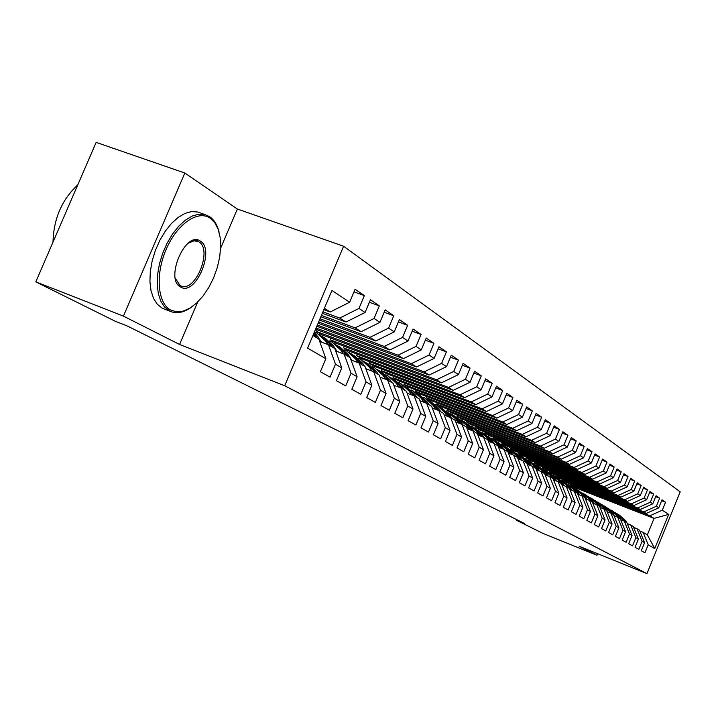 <?xml version="1.0" encoding="UTF-8"?>
<svg xmlns="http://www.w3.org/2000/svg" width="716" height="716" viewBox="0 0 716 716"><rect width="100%" height="100%" fill="white"/><g stroke="black" fill="none" stroke-linecap="round" stroke-linejoin="round"><path stroke-width="1.07" d="M220.609 248.291L237.363 209.018L184.835 173.012L96.159 142.377L35.8 281.853L115.303 321.287L127.376 326.031L524.658 523.575L516.46 520.264L542.97 533.42L596.974 555.249L597.6 553.701M237.363 209.018L343.608 246.232L680.2 491.811L646.942 573.623L284.7 385.763L343.608 246.232M575.127 488.393L575.395 487.748L654.048 518.402L668.646 514.401L662.3 510.177L665.54 502.211L662.032 499.804L658.765 507.832L656.384 506.248L659.669 498.175L656.071 495.714L652.768 503.84L650.325 502.211L653.654 494.049L649.967 491.525L646.62 499.75L644.114 498.085L647.488 489.825L643.711 487.229L640.31 495.562L637.75 493.852L641.16 485.484L637.294 482.826L633.848 491.257L631.217 489.511L634.68 481.036L630.707 478.315L627.225 486.853L624.522 485.054L628.03 476.471L623.958 473.679L620.423 482.324L617.648 480.481L621.202 471.79L617.022 468.926L613.442 477.679L610.596 475.791L614.194 466.984L609.907 464.04L606.273 472.918L603.346 470.976L607.007 462.053L602.595 459.028L598.907 468.022L595.909 466.027L599.614 456.978L595.086 453.872L591.344 462.992L588.266 460.934L592.025 451.769L587.362 448.574L583.567 457.819L580.399 455.707L584.211 446.417L579.423 443.132L575.575 452.503L572.317 450.328L576.192 440.913L571.261 437.53L567.358 447.035L564.002 444.797L567.931 435.247L562.857 431.766L558.892 441.405L555.437 439.105L559.429 429.412L554.211 425.832L550.183 435.605L546.621 433.243L550.676 423.407L545.297 419.719L541.207 429.645L537.546 427.201L541.663 417.222L536.123 413.418L531.961 423.496L528.184 420.981L532.373 410.85L526.654 406.93L522.429 417.151L518.536 414.564L522.787 404.28L516.898 400.235L512.602 410.617L508.584 407.941L512.907 397.496L506.83 393.326L502.462 403.869L498.318 401.112L502.713 390.506L496.43 386.192L491.99 396.906L487.712 394.06L492.178 383.275L485.699 378.827L481.179 389.719L476.749 386.774L481.304 375.819L474.601 371.219L470 382.281L465.427 379.238L470.063 368.105L463.127 363.352L458.446 374.593L453.711 371.452L458.428 360.121L451.259 355.208L446.489 366.646L441.593 363.388L446.399 351.869L438.971 346.777L434.12 358.412L429.045 355.038L433.932 343.322L426.244 338.041L421.294 349.891L416.041 346.392L421.026 334.462L413.051 328.993L408.013 341.049L402.562 337.424L407.646 325.288L399.376 319.613L394.23 331.884L388.573 328.125L393.755 315.756L385.172 309.867L379.928 322.37L374.056 318.468L379.346 305.866L370.432 299.753L365.07 312.489L358.967 308.435L364.372 295.601L355.1 289.237L349.632 302.224L330.21 311.979L324.411 308.283M668.646 514.401L654.746 548.581L648.204 544.813L643.129 532.364L639.827 531.057M349.632 302.224L331.938 290.454L307.594 348.146L325.852 358.689L320.356 371.738L330.058 377.153L335.491 364.247L341.783 367.89L336.404 380.688L345.73 385.888L351.046 373.233L357.105 376.732L351.833 389.298L360.819 394.31L366.028 381.888L371.864 385.253L366.699 397.586L375.345 402.41L380.456 390.211L386.076 393.46L381.01 405.569L389.352 410.223L394.364 398.239L399.788 401.372L394.811 413.266L402.857 417.759L407.771 405.99L413.007 409.006L408.129 420.695L415.898 425.027L420.722 413.463L425.769 416.381L420.981 427.864L428.481 432.052L433.216 420.677L438.103 423.496L433.395 434.791L440.644 438.836L445.298 427.649L450.015 430.379L445.397 441.486L452.405 445.397L456.978 434.397L461.534 437.029L457.005 447.956L463.78 451.742L468.273 440.922L472.685 443.464L468.228 454.221L474.789 457.882L479.21 447.231L483.479 449.702L479.102 460.29L485.457 463.834L489.798 453.344L493.942 455.734L489.628 466.161L495.785 469.598L500.054 459.269L504.073 461.587L499.831 471.853L505.8 475.182L510.007 465.015L513.9 467.262L509.72 477.366L515.511 480.597L519.646 470.582L523.423 472.766L519.315 482.718L524.935 485.86L529.008 475.988L532.677 478.1L528.632 487.918L534.091 490.961L538.092 481.233L541.654 483.291L537.671 492.957L542.97 495.92L546.917 486.325L550.371 488.321L546.451 497.862L551.606 500.735L555.491 491.274L558.847 493.217L554.99 502.623L559.993 505.407L563.823 496.09L567.09 497.969L563.286 507.25L568.155 509.962L571.923 500.761L575.1 502.596L571.35 511.743L576.085 514.383L579.808 505.317L582.896 507.098L579.199 516.129L583.808 518.697L587.469 509.738L590.485 511.484L586.834 520.389L591.327 522.886L594.942 514.052L597.869 515.744L594.271 524.533L598.639 526.967L602.21 518.25L605.065 519.897L601.521 528.569L605.772 530.95L609.289 522.34L612.073 523.942L608.573 532.507L612.717 534.825L616.19 526.323L618.901 527.889L615.447 536.347L619.492 538.602L622.92 530.207L625.56 531.728L622.15 540.088L626.097 542.28L629.471 533.993L632.049 535.478L628.693 543.73L632.532 545.878L635.871 537.689L638.386 539.139L635.065 547.293L638.824 549.387L642.118 541.287L644.57 542.71L641.294 550.765L644.955 552.806L648.204 544.813M322.907 311.836L339.751 318.056L345.98 322.03L322.307 313.277M358.967 308.435L339.751 318.056M365.07 312.489L345.98 322.03M312.928 335.5L318.817 339.017L325.852 358.689M321.412 315.38L355.154 327.883L361.15 331.705L320.84 316.749M374.056 318.468L355.154 327.883M379.928 322.37L361.15 331.705M335.491 364.247L328.492 344.781L319.685 341.46M328.492 344.781L334.82 348.558L341.783 367.89M319.989 318.754L369.984 337.334L375.766 341.013L319.434 320.07M388.573 328.125L369.984 337.334M394.23 331.884L375.766 341.013M351.046 373.233L344.127 354.107L335.661 350.903M344.127 354.107L350.214 357.731L357.105 376.732M318.629 321.985L384.277 346.437L389.844 349.99L318.101 323.238M402.562 337.424L384.277 346.437M408.013 341.049L389.844 349.99M366.028 381.888L359.172 363.075L351.028 359.987M359.172 363.075L365.044 366.574L371.864 385.253M317.322 325.073L398.051 355.217L403.421 358.644L316.821 326.272M416.041 346.392L398.051 355.217M421.294 349.891L403.421 358.644M380.456 390.211L373.671 371.72L365.831 368.74M373.671 371.72L379.328 375.095L386.076 393.46M316.078 328.026L411.333 363.692L416.515 366.995L315.595 329.181M429.045 355.038L411.333 363.692M434.12 358.412L416.515 366.995M394.364 398.239L387.651 380.053L380.089 377.171M377.225 369.277L385.745 377.064L387.651 380.053L393.102 383.302L399.788 401.372M316.382 331.427L424.158 371.864L429.161 375.059L321.967 334.802L316.382 331.427L317.09 329.736M441.593 363.388L424.158 371.864M446.489 366.646L429.161 375.059M407.771 405.99L401.139 388.09L393.845 385.306M401.139 388.09L406.393 391.231L413.007 409.006M330.219 339.778L436.545 379.766L441.387 382.845L335.625 343.045L330.219 339.778L330.908 338.158M453.711 371.452L436.545 379.766M458.446 374.593L441.387 382.845M420.722 413.463L414.152 395.85L407.118 393.165M414.152 395.85L419.227 398.875L425.769 416.381M343.608 347.86L448.52 387.392L453.192 390.372L348.844 351.019L343.608 347.86L344.271 346.293M465.427 379.238L448.52 387.392M470 382.281L453.192 390.372M433.216 420.677L426.718 403.341L419.925 400.745M426.718 403.341L431.623 406.267L438.103 423.496M356.568 355.682L460.093 394.776L464.621 397.657L361.634 358.743L356.568 355.682L357.203 354.169M476.749 386.774L460.093 394.776M481.179 389.719L464.621 397.657M445.298 427.649L438.863 410.581L432.303 408.066M438.863 410.581L443.607 413.409L450.015 430.379M369.116 363.254L471.298 401.909L475.675 404.701L374.029 366.216L369.116 363.254L369.733 361.795M487.712 394.06L471.298 401.909M491.99 396.906L475.675 404.701M456.978 434.397L450.606 417.589L444.26 415.146M450.606 417.589L455.197 420.319L461.534 437.029M381.279 370.593L482.137 408.827L486.379 411.53L386.031 373.466L381.279 370.593L381.87 369.188M498.318 401.112L482.137 408.827M502.462 403.869L486.379 411.53M468.273 440.922L461.972 424.364L455.832 422.001M461.972 424.364L466.411 427.013L472.685 443.464M393.057 377.708L492.635 415.522L496.752 418.135L397.675 380.491L393.057 377.708L393.63 376.348M508.584 407.941L492.635 415.522M512.602 410.617L496.752 418.135M479.21 447.231L472.972 430.916L467.029 428.624M472.972 430.916L477.277 433.484L483.479 449.702M404.486 384.599L502.811 422.001L506.794 424.543L408.97 387.302L404.486 384.599L405.041 383.284M518.536 414.564L502.811 422.001M522.429 417.151L506.794 424.543M489.798 453.344L483.622 437.27L477.876 435.051M483.622 437.27L487.793 439.758L493.942 455.734M415.575 391.294L512.683 428.293L516.54 430.755L419.925 393.916L415.575 391.294L416.112 390.023M528.184 420.981L512.683 428.293M531.961 423.496L516.54 430.755M500.054 459.269L493.95 443.428L488.375 441.271M493.95 443.428L497.987 445.835L504.073 461.587M426.342 397.792L522.25 434.397L526 436.778L430.558 400.334L426.342 397.792L426.861 396.557M537.546 427.201L522.25 434.397M541.207 429.645L526 436.778M510.007 465.015L503.957 449.388L498.56 447.303M503.957 449.388L507.877 451.724L513.9 467.262M436.796 404.101L531.54 440.313L535.174 442.631L440.895 406.572L436.796 404.101L437.297 402.911M546.621 433.243L531.54 440.313M550.183 435.605L535.174 442.631M519.646 470.582L513.667 455.179L508.432 453.147M513.667 455.179L517.471 457.443L523.423 472.766M446.954 410.232L540.553 446.059L544.088 448.314L450.937 412.631L446.954 410.232L447.428 409.078M555.437 439.105L540.553 446.059M558.892 441.405L544.088 448.314M529.008 475.988L523.083 460.791L517.999 458.822M523.083 460.791L526.779 462.992L532.677 478.1M456.826 416.184L549.306 451.644L552.743 453.828L460.692 418.52L456.826 416.184L457.291 415.065M564.002 444.797L549.306 451.644M567.358 447.035L552.743 453.828M538.092 481.233L532.23 466.25L527.298 464.326M532.23 466.25L535.819 468.38L541.654 483.291M466.42 421.975L557.818 457.068L561.156 459.189L470.179 424.248L466.42 421.975L466.868 420.892M572.317 450.328L557.818 457.068M575.575 452.503L561.156 459.189M546.917 486.325L541.117 471.54L536.32 469.678M541.117 471.54L544.599 473.616L550.371 488.321M475.755 427.613L566.087 462.339L569.327 464.407L479.416 429.824L475.755 427.613L476.194 426.557M580.399 455.707L566.087 462.339M583.567 457.819L569.327 464.407M555.491 491.274L549.745 476.686L545.091 474.878M549.745 476.686L553.128 478.7L558.847 493.217M484.839 433.09L574.125 467.458L577.284 469.472L488.402 435.247L484.839 433.09L485.26 432.07M588.266 460.934L574.125 467.458M591.344 462.992L577.284 469.472M563.823 496.09L558.131 481.689L553.611 479.926M558.131 481.689L561.425 483.649L567.09 497.969M493.673 438.434L581.956 472.453L585.026 474.404L497.146 440.528L493.673 438.434L494.085 437.431M595.909 466.027L581.956 472.453M598.907 468.022L585.026 474.404M571.923 500.761L566.293 486.549L561.89 484.83M566.293 486.549L569.488 488.455L575.1 502.596M502.283 443.625L589.563 477.303L592.553 479.21L505.666 445.665L502.283 443.625L502.686 442.658M603.346 470.976L589.563 477.303M606.273 472.918L592.553 479.21M579.808 505.317L574.223 491.283L569.945 489.61M574.223 491.283L577.338 493.136L582.896 507.098M510.669 448.69L596.974 482.029L599.892 483.882L513.963 450.677L510.669 448.69L511.063 447.751M610.596 475.791L596.974 482.029M613.442 477.679L599.892 483.882M587.469 509.738L581.947 495.884L577.785 494.255M581.947 495.884L584.981 497.692L590.485 511.484M518.84 453.622L604.197 486.629L607.034 488.437L522.053 455.555L518.84 453.622L519.216 452.709M617.648 480.481L604.197 486.629M620.423 482.324L607.034 488.437M594.942 514.052L589.465 500.368L585.411 498.783M589.465 500.368L592.418 502.131L597.869 515.744M526.806 458.428L611.231 491.113L613.988 492.877L529.938 460.316L526.806 458.428L527.173 457.542M624.522 485.054L611.231 491.113M627.225 486.853L613.988 492.877M602.21 518.25L596.786 504.735L592.839 503.187M596.786 504.735L599.659 506.445L605.065 519.897M534.575 463.109L618.087 495.481L620.772 497.199L537.627 464.952L534.575 463.109L534.933 462.25M631.217 489.511L618.087 495.481M633.848 491.257L620.772 497.199M609.289 522.34L603.919 508.987L600.08 507.474M603.919 508.987L606.721 510.651L612.073 523.942M542.155 467.682L624.764 499.741L627.395 501.415L545.127 469.481L542.155 467.682L542.495 466.841M637.75 493.852L624.764 499.741M640.31 495.562L627.395 501.415M616.19 526.323L610.873 513.13L607.123 511.663M610.873 513.13L613.603 514.759L618.901 527.889M549.539 472.148L631.279 503.894L633.839 505.523L552.448 473.903L549.539 472.148L549.879 471.325M644.114 498.085L631.279 503.894M646.62 499.75L633.839 505.523M622.92 530.207L617.648 517.167L613.997 515.735M617.648 517.167L620.307 518.76L625.56 531.728M556.753 476.498L637.634 507.948L640.131 509.541L559.59 478.216L556.753 476.498L557.084 475.701M650.325 502.211L637.634 507.948M652.768 503.84L640.131 509.541M629.471 533.993L624.254 521.105L620.7 519.709M624.254 521.105L626.849 522.653L632.049 535.478M563.796 480.749L643.836 511.895L646.279 513.453L566.571 482.423L563.796 480.749L564.118 479.971M656.384 506.248L643.836 511.895M658.765 507.832L646.279 513.453M635.871 537.689L630.698 524.953L627.234 523.584M630.698 524.953L633.239 526.466L638.386 539.139M575.395 487.748L570.679 484.902L649.895 515.762L654.048 518.402L647.345 534.87L643.129 532.364M662.3 510.177L649.895 515.762M642.118 541.287L636.989 528.703L633.606 527.37M636.989 528.703L639.469 530.171L644.57 542.71M184.835 173.012L123.429 316.114L35.8 281.853M646.942 573.623L579.181 546.263L596.974 555.249M123.429 316.114L179.582 344.468L284.7 385.763M516.719 519.628L516.46 520.264M323.838 309.634L330.21 311.979M570.983 484.141L570.679 484.902M654.746 548.581L647.345 534.87M179.582 344.468L197.679 302.054M665.54 502.211L661.665 500.717M659.669 498.175L655.695 496.653M653.654 494.049L649.573 492.492M647.488 489.825L643.308 488.223M641.16 485.484L636.882 483.846M634.68 481.036L630.286 479.353M628.03 476.471L623.52 474.753M621.202 471.79L616.574 470.027M614.194 466.984L609.441 465.176M607.007 462.053L602.12 460.191M599.614 456.978L594.593 455.072M592.025 451.769L586.86 449.809M584.211 446.417L578.904 444.403M576.192 440.913L570.724 438.845M567.931 435.247L562.302 433.117M559.429 429.412L553.629 427.228M550.676 423.407L544.706 421.16M541.663 417.222L535.505 414.913M532.373 410.85L526.018 408.469M522.787 404.28L516.236 401.828M512.907 397.496L506.149 394.972M502.713 390.506L495.723 387.902M492.178 383.275L484.965 380.599M481.304 375.819L473.84 373.045M470.063 368.105L462.339 365.25M458.428 360.121L450.436 357.177M446.399 351.869L438.12 348.826M433.932 343.322L425.358 340.172M421.026 334.462L412.13 331.213M407.646 325.288L398.409 321.914M393.755 315.756L384.17 312.274M379.346 305.866L369.375 302.259M364.372 295.601L353.999 291.851M626.831 522.644L625.399 520.523L619.438 515.081M627.556 523.709L626.876 522.707M623.797 520.926L622.249 518.635L615.214 512.638M625.641 521.937L618.454 514.482M617.469 513.891L623.448 519.351L624.889 521.49M621.211 519.914L619.072 516.728L613.039 511.224M617.371 517.059L615.85 514.804L608.716 508.727M619.304 518.151L612.037 510.615M611.025 510.016L617.076 515.538L618.526 517.695M614.722 516.021L612.592 512.853L606.488 507.286M610.775 513.095L609.289 510.875L602.058 504.726M612.807 514.285L611.339 512.101L605.459 506.651M604.42 506.042L610.542 511.627L612.01 513.811M210.074 218.112C197.786 209.663 176.861 224.153 166.085 249.544C155.13 274.828 157.636 303.441 170.757 310.091L176.619 311.818L183.108 311.156L189.901 308.166L196.649 303.029L203.049 296.012L208.795 287.474L213.628 277.808L217.324 267.48L219.705 256.963L220.662 246.743L220.134 237.318L218.129 229.147L214.728 222.622L210.074 218.112M191.781 306.949C183.994 312.543 176.843 314.011 170.327 311.362L164.483 306.985L160.76 301.132L158.29 293.515L157.225 284.485L157.618 274.452L159.471 263.864L162.693 253.249L167.141 243.109L172.601 233.917L178.803 226.131L185.453 220.081L192.219 216.053L198.815 214.191L204.91 214.567L209.564 216.635C214.129 219.731 217.297 224.896 219.078 232.127M200.274 241.05C215.632 249.356 195.459 296.648 180.611 287.044C164.501 279.437 185.551 230.284 200.274 241.05M175.339 278.336L180.11 285.541L181.041 285.979C195.459 292.763 212.912 249.329 198.797 241.82L194.081 240.773L188.12 243.261M52.993 242.115C53.655 218.666 61.907 199.612 77.74 184.943M164.51 309.124L162.093 308.086L157.26 304.21L153.501 298.348L151.013 290.741L149.921 281.719L150.288 271.695L152.123 261.125L155.336 250.528L159.784 240.406L165.244 231.25L171.446 223.473L178.105 217.449L184.898 213.44L191.512 211.605L197.643 211.99L200.247 212.912M197.079 239.95L197.67 241.247M608.063 512.029L605.942 508.879L599.775 503.241M604.044 509.058L602.559 506.847L595.229 500.618M606.148 510.311L604.662 508.109L598.719 502.596M597.654 501.97L603.857 507.626L605.333 509.828M601.243 507.93L599.14 504.798L592.893 499.097M597.171 504.959L595.667 502.722L588.23 496.412M599.319 506.239L597.824 504.01L591.819 498.434M590.718 497.79L596.992 503.518L598.487 505.747M594.244 503.733L592.159 500.618L585.831 494.846M590.118 500.752L588.597 498.488L581.052 492.098M592.32 502.068L590.807 499.813L584.73 494.174M583.612 493.512L589.957 499.303L591.47 501.558M593.152 503.303L592.508 502.346M587.066 499.428L584.999 496.34L578.6 490.496M582.878 496.439L581.347 494.147L573.695 487.668M585.939 498.989L583.612 495.508L577.463 489.798M576.317 489.118L582.743 494.989L584.265 497.271M579.7 495.007L577.651 491.937L571.171 486.021M575.449 492.008L573.901 489.699L566.141 483.13M578.546 494.559L576.237 491.087L570.008 485.305M568.826 484.616L575.333 490.55L576.872 492.859M572.138 490.469L570.106 487.426L563.546 481.429M567.824 487.471L566.267 485.126L558.382 478.467M570.956 490.004L568.656 486.558L562.355 480.705M561.147 479.988L567.734 486.003L569.292 488.339M569.668 488.903L570.205 489.708M564.378 485.806L562.364 482.79L555.723 476.722M560.002 482.799L558.417 480.427L550.416 473.679M563.161 485.332L560.87 481.895L554.497 475.97M553.253 475.236L559.93 481.331L562.391 485.027M556.395 481.009L554.417 478.028L547.686 471.889M551.955 478.002L550.362 475.603L542.236 468.756M555.151 480.525L552.886 477.116L546.433 471.11M545.153 470.358L551.911 476.534L554.354 480.212M548.205 476.086L546.245 473.142L539.434 466.913M543.695 473.079L542.075 470.645L533.823 463.7M546.917 475.585L544.67 472.202L538.137 466.116M536.821 465.346L543.668 471.602L546.102 475.272M539.774 471.021L537.85 468.112L530.941 461.802M535.192 468.013L533.563 465.552L525.177 458.508M538.459 470.51L536.23 467.145L529.616 460.988M528.265 460.191L535.201 466.528L537.618 470.179M531.111 465.812L529.222 462.948L522.215 456.548M527.522 464.416L527.057 463.717M526.457 462.805L524.81 460.307L516.281 453.156M529.75 465.284L527.549 461.945L520.854 455.707M519.467 454.893L526.493 461.319L528.891 464.952M522.197 460.451L520.335 457.631L513.247 451.152M518.5 459.019L517.471 457.452M517.462 457.443L515.797 454.92L507.134 447.661M520.8 459.905L518.626 456.602L511.842 450.283M510.41 449.442L517.534 455.949L519.914 459.565M513.023 454.929L511.197 452.163L504.01 445.585M509.219 453.452L506.525 449.371L497.718 442.005M511.582 454.374L509.434 451.107L502.56 444.699M501.093 443.83L508.315 450.436L510.669 454.016M503.572 449.245L501.791 446.533L494.496 439.866M499.652 447.724L496.985 443.651L488.017 436.178M502.086 448.663L499.974 445.442L493.011 438.944M491.498 438.058L498.819 444.752L501.146 448.305M493.843 443.383L492.098 440.734L484.705 433.968M489.798 441.817L487.148 437.762L478.028 430.173M492.313 442.792L490.227 439.606L483.175 433.028M481.608 432.106L489.037 438.899L491.346 442.416M483.846 437.404L482.119 434.755L474.618 427.9M479.648 435.731L477.017 431.694L467.736 423.988M482.235 436.733L480.185 433.601L473.034 426.924M471.423 425.975L478.959 432.867L481.233 436.348M473.58 431.283L471.826 428.598L464.219 421.635M469.177 429.457L466.563 425.447L457.112 417.607M471.844 430.486L469.839 427.407L462.59 420.632M460.925 419.657L468.577 426.647L470.815 430.083M462.983 424.964L461.211 422.243L453.488 415.182M458.365 422.977L455.779 418.994L446.166 411.029M461.122 424.033L459.162 421.017L451.814 414.143M450.096 413.141L457.855 420.229L460.066 423.621M452.056 418.448L450.266 415.692L442.425 408.523M447.214 416.282L444.654 412.335L436.474 404.961L434.854 404.236M450.06 417.374L448.144 414.421L440.689 407.449M438.926 406.411L446.802 413.615L448.968 416.954M440.77 411.718L438.962 408.917L430.996 401.64M435.695 409.373L433.171 405.453L424.883 397.98L423.183 397.228M438.64 410.501L436.769 407.61L429.206 400.539M427.38 399.465L435.382 406.778L437.503 410.062M429.117 404.773L427.282 401.936L419.2 394.543M423.791 402.222L421.303 398.347L412.908 390.775L411.118 389.978M426.861 403.43L425.018 400.575L417.347 393.397M415.468 392.287L423.586 399.716L425.662 402.938M417.07 397.595L415.217 394.713L407.01 387.204M411.485 394.829L409.033 391.008L400.53 383.32L398.651 382.496M414.734 396.199L412.881 393.308L405.095 386.022M403.144 384.877L411.396 392.422L413.418 395.572M404.621 390.166L402.741 387.24L394.4 379.614M398.758 387.186L396.342 383.409L387.732 375.614L385.754 374.745M402.204 388.725L400.325 385.79L392.422 378.388M390.408 377.207L398.785 384.877L400.754 387.947M391.733 382.487L389.835 379.516L381.36 371.765M385.584 379.265L383.212 375.551L374.486 367.639L372.401 366.735M389.236 380.993L387.329 378.012L379.31 370.494M378.397 374.531L376.473 371.515L367.854 363.639M371.935 371.058L369.617 367.415L360.775 359.387L358.573 358.439M375.81 372.991L373.877 369.966L365.742 362.323M363.576 361.061L372.239 368.982L374.164 372.016M364.578 366.297L362.636 363.236L353.874 355.217M366.225 368.892L365.429 367.639M357.794 362.556L355.53 358.976L346.571 350.84L344.253 349.838M361.902 364.704L359.951 361.625L351.681 353.856M349.435 352.549L358.242 360.604L360.193 363.683M351.869 360.309L348.289 354.644L339.384 346.499M343.125 353.722L340.923 350.24L331.839 341.971L329.396 340.923M347.475 356.103L345.506 352.979L337.102 345.085M334.784 343.725L343.734 351.923L345.712 355.055M336.976 351.404L333.414 345.739L324.348 337.451M327.901 344.557L325.771 341.165L316.562 332.77L314.467 331.857M332.519 347.188L330.524 344.011L321.994 335.983M319.578 334.578L328.689 342.919L330.694 346.096M321.52 342.15L314.378 332.054M317 337.934L313.912 333.155M313.474 334.211L315.094 336.797M624.209 519.807L625.399 520.523M622.249 518.635L623.448 519.351M617.845 516.003L619.072 516.728M615.85 514.804L617.076 515.538M611.339 512.101L612.592 512.853M609.289 510.875L610.542 511.627M604.662 508.109L605.942 508.879M602.559 506.847L603.857 507.626M597.824 504.01L599.14 504.798M595.667 502.722L596.992 503.518M590.807 499.813L592.159 500.618M588.597 498.488L589.957 499.303M583.612 495.508L584.999 496.34M581.347 494.147L582.743 494.989M576.237 491.087L577.651 491.937M573.901 489.699L575.333 490.55M568.656 486.558L570.106 487.426M566.267 485.126L567.734 486.003M560.87 481.895L562.364 482.79M558.417 480.427L559.93 481.331M552.886 477.116L554.417 478.028M550.362 475.603L551.911 476.534M544.67 472.202L546.245 473.142M542.075 470.645L543.668 471.602M536.23 467.145L537.85 468.112M533.563 465.552L535.201 466.528M527.549 461.945L529.222 462.948M524.81 460.307L526.493 461.319M518.626 456.602L520.335 457.631M515.797 454.92L517.534 455.949M509.434 451.107L511.197 452.163M506.525 449.371L508.315 450.436M499.974 445.442L501.791 446.533M496.985 443.651L498.819 444.752M490.227 439.606L492.098 440.734M487.148 437.762L489.037 438.899M480.185 433.601L482.119 434.755M477.017 431.694L478.959 432.867M469.839 427.407L471.826 428.598M466.563 425.447L468.577 426.647M459.162 421.017L461.211 422.243M455.779 418.994L457.855 420.229M448.144 414.421L450.266 415.692M444.654 412.335L446.802 413.615M436.769 407.61L438.962 408.917M433.171 405.453L435.382 406.778M425.018 400.575L427.282 401.936M421.303 398.347L423.586 399.716M412.881 393.308L415.217 394.713M409.033 391.008L411.396 392.422M400.325 385.79L402.741 387.24M396.342 383.409L398.785 384.877M387.329 378.012L389.835 379.516M383.212 375.551L385.745 377.064M373.877 369.966L376.473 371.515M369.617 367.415L372.239 368.982M359.951 361.625L362.636 363.236M355.53 358.976L358.242 360.604M345.506 352.979L348.289 354.644M340.923 350.24L343.734 351.923M330.524 344.011L333.414 345.739M325.771 341.165L328.689 342.919M314.977 334.703L317.976 336.502M180.146 285.639L178.123 284.879M197.643 211.99L204.91 214.567M163.141 308.596L170.327 311.362M197.097 241.041L194.43 240.075"/></g></svg>
